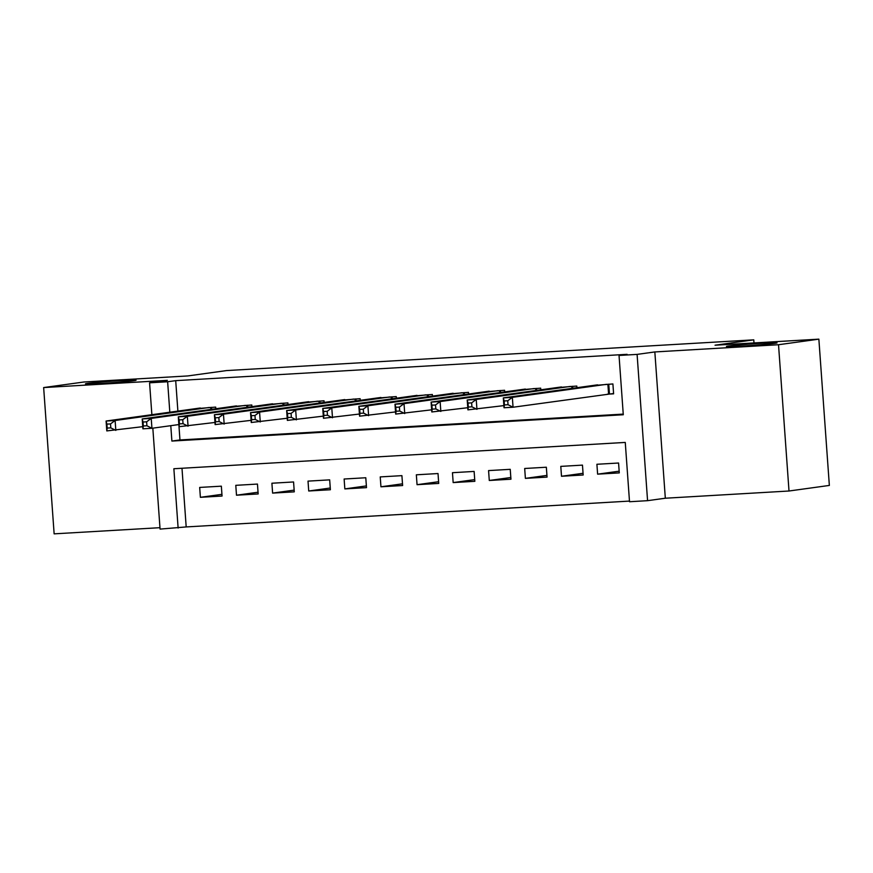 <?xml version="1.0" encoding="UTF-8"?>
<svg xmlns="http://www.w3.org/2000/svg" width="873" height="873" viewBox="0 0 873 873"><rect width="100%" height="100%" fill="white"/><g stroke="black" fill="none" stroke-linecap="round" stroke-linejoin="round"><path stroke-width="1.31" d="M133.875 380.693A25.382 0.753 175.9 0 1 105.513 383.16A25.382 0.753 175.9 0 1 85.456 383.858A25.382 0.753 175.9 0 1 87.66 383.389A25.382 0.753 175.9 0 1 116.022 380.923A25.382 0.753 175.9 0 1 136.079 380.224A25.382 0.753 175.9 0 1 133.875 380.693M774.864 343.329A25.382 0.753 175.9 0 1 746.491 345.795A25.382 0.753 175.9 0 1 726.434 346.494A25.382 0.753 175.9 0 1 728.639 346.024A25.382 0.753 175.9 0 1 757 343.558A25.382 0.753 175.9 0 1 777.057 342.86A25.382 0.753 175.9 0 1 774.864 343.329M181.988 468.266L186.189 526.932L160.065 529.093L152.83 428.163M753.988 342.936L753.77 339.848L226.543 370.578L187.815 375.936L83.994 381.992L43.65 387.568L54.137 533.85L159.966 527.685M753.77 339.848L715.042 345.206L818.863 339.15L829.35 485.432L789.006 491.008L778.52 344.726L654.837 351.939L637.094 354.394L647.57 500.676L629.52 501.735L625.264 442.425L173.869 468.736L178.125 528.045M654.837 351.939L665.324 498.221L789.006 491.008M665.324 498.221L647.57 500.676M186.189 526.932L629.477 501.091M818.863 339.15L778.52 344.726M215.795 408.75L215.675 407.102L194.046 408.859M251.904 406.643L251.784 404.996L230.156 406.753M288.025 404.537L287.904 402.889L266.265 404.657M324.134 402.431L324.014 400.783L302.385 402.551M360.243 400.325L360.123 398.677L338.495 400.445M396.353 398.219L396.233 396.571L374.604 398.339M432.462 396.113L432.342 394.465L410.714 396.233M468.572 394.007L468.463 392.359L446.823 394.127M504.692 391.901L504.572 390.264L482.944 392.021M540.802 389.795L540.682 388.158L519.053 389.915M576.911 387.699L576.791 386.052L555.163 387.808M619.164 471.18L597.612 474.159L619.284 472.893L618.575 463.017L596.903 464.272L597.612 474.159M583.044 473.286L561.503 476.265L583.175 474.999L582.466 465.123L560.793 466.378L561.503 476.265M546.935 475.392L525.393 478.371L547.055 477.105L546.345 467.23L524.684 468.485L525.393 478.371M510.825 477.498L489.284 480.477L510.945 479.212L510.236 469.325L488.574 470.591L489.284 480.477M474.716 479.604L453.163 482.583L474.836 481.318L474.126 471.431L452.465 472.697L453.163 482.583M438.606 481.71L417.054 484.69L438.726 483.424L438.017 473.537L416.345 474.803L417.054 484.69M402.486 483.817L380.944 486.796L402.617 485.53L401.907 475.643L380.235 476.909L380.944 486.796M366.376 485.912L344.835 488.902L366.496 487.636L365.787 477.749L344.126 479.015L344.835 488.902M330.267 488.018L308.726 490.997L330.387 489.742L329.678 479.855L308.016 481.121L308.726 490.997M294.157 490.124L272.605 493.103L294.277 491.848L293.568 481.961L271.907 483.227L272.605 493.103M258.048 492.23L236.496 495.209L258.168 493.954L257.459 484.068L235.786 485.333L236.496 495.209M221.349 486.174L199.677 487.429L200.386 497.315L222.058 496.05L221.349 486.174M170.781 425.675L171.894 441.061L623.289 414.751L619.033 355.453L627.098 354.329L175.702 380.65L177.885 411.096M146.915 425.762L146.631 421.812L143.03 422.019L143.314 425.98L146.915 425.762L151.935 428.283L142.91 428.807L142.201 418.931L151.225 418.396L151.935 428.283L178.867 424.562L179.958 439.948L623.235 414.108M607.292 394.192L613.61 393.832L612.901 383.945L591.272 385.702M151.869 414.697L149.578 382.811L167.332 380.355L43.65 387.568M149.578 382.811L167.638 381.763L169.82 412.22M175.702 380.65L167.638 381.763M619.033 355.453L637.094 354.394M179.958 439.948L171.894 441.061M221.928 494.336L200.386 497.315M613.588 393.505L513.051 407.233L504.027 407.756L503.317 397.881L597.558 384.84M504.147 400.969L503.317 397.881L512.342 397.346L513.051 407.233L508.031 404.712L507.748 400.762L504.147 400.969L504.419 404.93L508.031 404.712M606.582 384.316L512.342 397.346L507.748 400.762M504.027 407.756L504.419 404.93M503.874 405.618L467.917 409.863L467.208 399.976L561.448 386.946M468.026 403.075L467.208 399.976L476.232 399.452L476.942 409.339L471.922 406.818L471.638 402.868L468.026 403.075L468.31 407.036L471.922 406.818M570.473 386.412L476.232 399.452L471.638 402.868M467.917 409.863L468.31 407.036M467.764 407.713L431.808 411.969L431.098 402.082L525.339 389.052M431.917 405.181L431.098 402.082L440.123 401.558L440.832 411.445L435.813 408.924L435.529 404.974L431.917 405.181L432.2 409.131L435.813 408.924M534.363 388.518L440.123 401.558L435.529 404.974M431.808 411.969L432.2 409.131M431.655 409.819L395.687 414.075L394.989 404.188L489.218 391.148M395.807 407.287L394.989 404.188L404.013 403.664L404.723 413.551L399.703 411.03L399.419 407.08L395.807 407.287L396.091 411.238L399.703 411.03M498.254 390.624L404.013 403.664L399.419 407.08M395.687 414.075L396.091 411.238M395.534 411.925L359.578 416.181L358.868 406.294L453.109 393.254M359.698 409.393L358.868 406.294L367.904 405.77L368.613 415.657L363.594 413.136L363.31 409.186L359.698 409.393L359.982 413.344L363.594 413.136M462.144 392.73L367.904 405.77L363.31 409.186M359.578 416.181L359.982 413.344M359.425 414.031L323.468 418.287L322.759 408.4L416.999 395.36M323.588 411.499L322.759 408.4L331.784 407.877L332.493 417.763L327.473 415.242L327.189 411.292L323.588 411.499L323.872 415.45L327.473 415.242M426.024 394.836L331.784 407.877L327.189 411.292M323.468 418.287L323.872 415.45M323.316 416.137L287.359 420.393L286.65 410.506L380.89 397.466M287.468 413.606L286.65 410.506L295.674 409.983L296.384 419.858L291.364 417.349L291.08 413.398L287.468 413.606L287.752 417.556L291.364 417.349M389.915 396.942L295.674 409.983L291.08 413.398M287.359 420.393L287.752 417.556M287.206 418.243L251.249 422.499L250.54 412.613L344.78 399.572M251.359 415.712L250.54 412.613L259.565 412.089L260.274 421.965L255.254 419.455L254.971 415.493L251.359 415.712L251.642 419.662L255.254 419.455M353.805 399.048L259.565 412.089L254.971 415.493M251.249 422.499L251.642 419.662M251.097 420.35L215.129 424.594L214.431 414.719L308.66 401.678M215.249 417.818L214.431 414.719L223.455 414.195L224.165 424.071L219.145 421.561L218.861 417.6L215.249 417.818L215.533 421.768L219.145 421.561M317.696 401.154L223.455 414.195L218.861 417.6M215.129 424.594L215.533 421.768M214.976 422.456L179.02 426.701L178.31 416.825L272.551 403.784M179.14 419.924L178.31 416.825L187.346 416.29L188.055 426.177L183.035 423.667L182.752 419.706L179.14 419.924L179.423 423.874L183.035 423.667M281.586 403.261L187.346 416.29L182.752 419.706M179.02 426.701L179.423 423.874M143.03 422.019L142.201 418.931L236.441 405.89M245.466 405.367L151.225 418.396L146.631 421.812M142.91 428.807L143.314 425.98M142.757 426.668L106.801 430.913L106.091 421.026L200.332 407.997M106.91 424.125L106.091 421.026L115.116 420.502L115.825 430.389L110.806 427.868L110.522 423.918L106.91 424.125L107.193 428.086L110.806 427.868M209.356 407.462L115.116 420.502L110.522 423.918M106.801 430.913L107.193 428.086M608.754 384.185L609.452 393.919M607.881 384.24L608.59 394.018M572.644 386.292L572.786 388.267M571.771 386.346L571.924 388.387M536.524 388.398L536.666 390.373M535.662 388.441L535.804 390.493M500.415 390.504L500.556 392.479M499.552 390.547L499.694 392.599M464.305 392.61L464.447 394.585M463.443 392.654L463.585 394.705M428.196 394.716L428.337 396.691M427.323 394.76L427.475 396.8M392.086 396.811L392.228 398.786M391.213 396.866L391.366 398.906M355.966 398.917L356.108 400.893M355.104 398.972L355.246 401.013M319.856 401.023L319.998 402.999M318.994 401.078L319.136 403.119M283.747 403.13L283.889 405.105M282.885 403.184L283.027 405.225M247.637 405.236L247.779 407.211M246.764 405.29L246.917 407.331M211.528 407.342L211.67 409.317M210.655 407.396L210.808 409.437"/></g></svg>
